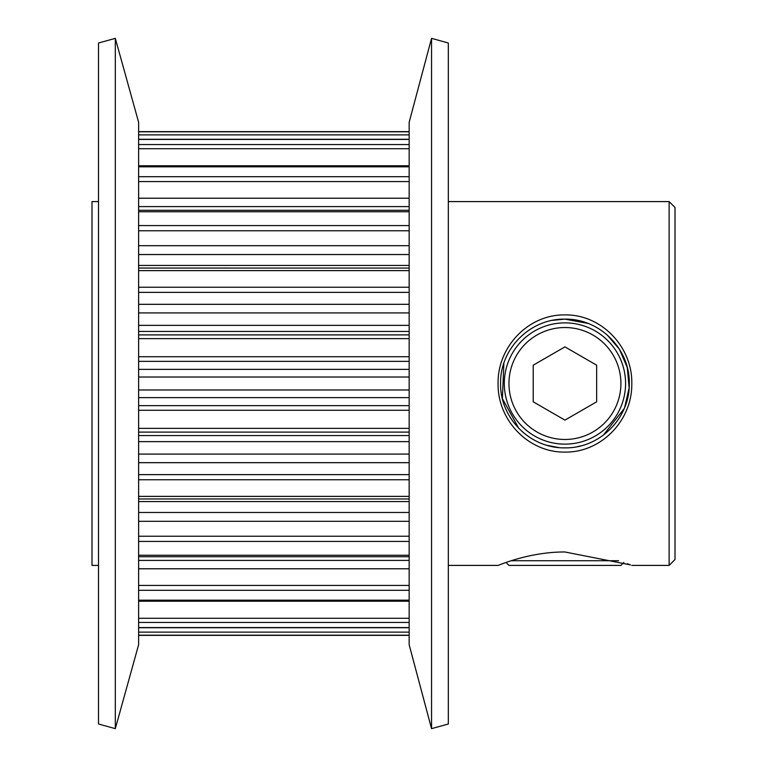 <?xml version="1.0" encoding="UTF-8"?>
<svg xmlns="http://www.w3.org/2000/svg" width="767" height="767" viewBox="0 0 767 767"><rect width="100%" height="100%" fill="white"/><g stroke="black" fill="none" stroke-linecap="round" stroke-linejoin="round"><path stroke-width="1.15" d="M448.331 565.404L498.071 565.404C497.438 565.873 528.885 551.77 564.934 551.981L630.512 564.905M564.953 452.089C528.837 452.722 497.438 420.537 498.071 383.49C497.467 346.444 528.846 314.249 564.934 314.911C601.002 314.249 632.43 346.492 631.807 383.433C632.411 420.584 601.069 452.703 564.953 452.089M564.934 447.87L564.934 447.87C599.631 448.513 629.985 418.197 629.304 383.442C629.975 348.851 599.564 318.439 564.934 319.13C530.323 318.43 499.902 348.822 500.573 383.481C499.892 418.159 530.246 448.522 564.934 447.87M409.156 498.953L138.626 498.953M409.156 556.717L138.626 556.717M409.156 600.839L138.626 600.839M409.156 627.722L138.626 627.722M558.616 447.554L547.082 445.339M669.131 201.596L675.008 207.474L675.008 559.527L669.131 565.404L669.131 201.596L448.331 201.596M409.156 644.692L409.156 122.308L431.543 38.35L431.543 728.65L409.156 644.692M138.626 644.692L138.626 122.308L115.309 38.35L115.309 728.65L138.626 644.692M98.521 201.596L91.992 201.596L91.992 565.404L98.521 565.404M115.309 728.65L98.521 723.99L98.521 43.01L115.309 38.35M431.543 728.65L448.331 723.99L448.331 43.01L431.543 38.35M518.847 428.427L502.375 398.629L503.881 363.117M552.489 320.347L564.934 319.13L588.068 323.434M669.131 565.404L631.807 565.404M409.156 635.364L138.626 635.364M607.081 334.843L619.448 349.273L627.253 367.422L629.161 387.843L624.606 407.632M624.252 408.504L603.341 435.157M629.266 564.435L627.301 563.716M580.801 445.876L577.522 446.624M564.934 439.472A55.972 55.972 0 0 0 620.906 383.5A55.972 55.972 0 0 0 564.934 327.528A55.972 55.972 0 0 0 508.962 383.5A55.972 55.972 0 0 0 564.934 439.472M564.934 322.869A60.631 60.631 0 0 1 625.575 383.5A60.631 60.631 0 0 1 564.934 444.131A60.631 60.631 0 0 1 504.303 383.5A60.631 60.631 0 0 1 564.934 322.869M596.649 365.188L564.934 346.876L533.218 365.188L533.218 401.812L564.934 420.124L596.649 401.812L596.649 365.188M623.83 562.479L620.906 565.404L508.962 565.404L506.038 562.479M511.273 560.735L618.595 560.735M409.156 270.626L138.626 270.626M138.626 287.251L409.156 287.251M409.156 338.63L138.626 338.63M138.626 356.732L409.156 356.732M409.156 166.813L138.626 166.813M138.626 176.698L409.156 176.698M409.156 211.759L138.626 211.759M138.626 225.584L409.156 225.584M409.156 139.421L138.626 139.421M138.626 144.57L409.156 144.57M138.626 131.799L409.156 131.799M409.156 635.201L138.626 635.201M409.156 590.302L138.626 590.302M138.626 600.187L409.156 600.187M409.156 622.43L138.626 622.43M138.626 627.579L409.156 627.579M409.156 541.416L138.626 541.416M138.626 555.241L409.156 555.241M409.156 479.749L138.626 479.749M138.626 496.374L409.156 496.374M138.626 428.37L409.156 428.37M409.156 410.268L138.626 410.268M138.626 369.368L409.156 369.368M409.156 361.343L138.626 361.343M138.626 389.981L409.156 389.981M409.156 377.019L138.626 377.019M409.156 397.632L138.626 397.632M138.626 405.657L409.156 405.657M138.626 454.083L409.156 454.083M409.156 441.639L138.626 441.639M409.156 462.683L138.626 462.683M138.626 474.629L409.156 474.629M138.626 435.551L409.156 435.551M409.156 432.109L138.626 432.109M138.626 512.471L409.156 512.471M409.156 501.551L138.626 501.551M409.156 521.311L138.626 521.311M138.626 536.219L409.156 536.219M138.626 560.399L409.156 560.399M409.156 568.778L138.626 568.778M138.626 585.432L409.156 585.432M409.156 601.232L138.626 601.232M138.626 618.288L409.156 618.288M138.626 632.123L409.156 632.123M409.156 134.877L138.626 134.877M138.626 165.768L409.156 165.768M409.156 148.712L138.626 148.712M409.156 206.601L138.626 206.601M138.626 198.222L409.156 198.222M409.156 181.568L138.626 181.568M138.626 265.449L409.156 265.449M409.156 254.529L138.626 254.529M138.626 268.067L409.156 268.067L138.626 268.047M138.626 245.689L409.156 245.689M409.156 230.781L138.626 230.781M138.626 304.317L409.156 304.317M409.156 292.371L138.626 292.371M138.626 325.361L409.156 325.361M409.156 312.917L138.626 312.917M409.156 331.449L138.626 331.449M138.626 334.891L409.156 334.891M409.156 131.636L138.626 131.636M409.156 210.283L138.626 210.283M409.156 166.161L138.626 166.161M409.156 139.278L138.626 139.278"/></g></svg>
